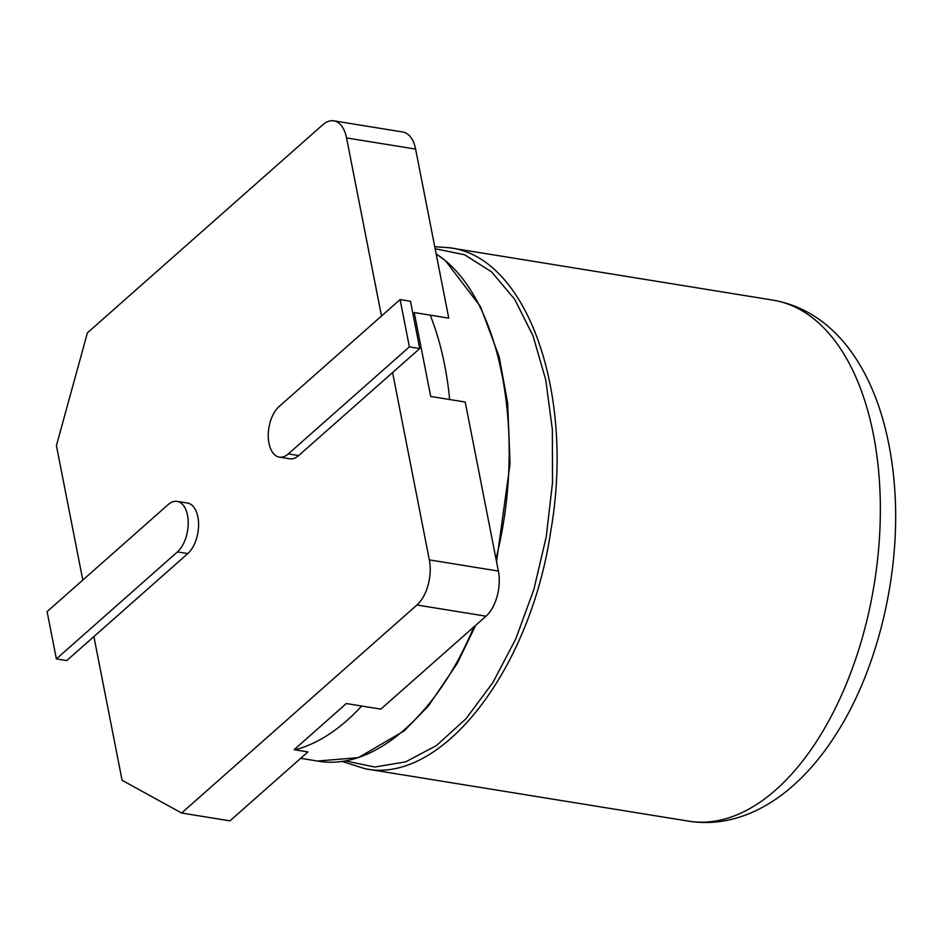<?xml version="1.0" encoding="UTF-8"?>
<svg xmlns="http://www.w3.org/2000/svg" width="942" height="942" viewBox="0 0 942 942"><rect width="100%" height="100%" fill="white"/><g stroke="black" fill="none" stroke-linecap="round" stroke-linejoin="round"><path stroke-width="1.41" d="M381.498 316.029L346.55 137.921L415.599 149.095L448.757 318.137L414.233 312.544L430.694 396.452L465.218 402.046L498.389 571.076A33.512 18.451 -80.8 0 1 485.99 616.186L380.839 709.126L346.315 703.544L294.128 749.679L307.94 751.916L229.942 820.859L181.606 813.028L122.083 780.282L93.894 636.592L66.729 660.589L56.379 658.917L47.1 611.629L168.159 504.606A27.224 14.99 99.2 0 1 177.155 501.38A27.224 14.99 99.2 0 1 188.223 522.716A27.224 14.99 99.2 0 1 177.437 551.906L56.379 658.917M82.802 580.072L56.414 445.613L87.406 332.844L322.741 124.815A33.512 18.451 -80.8 0 1 333.809 120.835L402.846 132.021A33.512 18.451 -80.8 0 1 415.599 149.095M400.103 299.58L409.381 346.868L288.323 453.891A27.224 14.99 99.2 0 1 279.327 457.117A27.224 14.99 99.2 0 1 268.258 435.781A27.224 14.99 99.2 0 1 279.044 406.591L400.103 299.58L410.465 301.252L419.743 348.552L392.59 372.549L429.34 559.889A33.512 18.451 -80.8 0 1 416.953 604.999L181.606 813.028M346.55 137.921A33.512 18.451 -80.8 0 0 333.809 120.835M392.59 372.549L298.673 455.563A27.224 14.99 99.2 0 1 289.689 458.801L279.327 457.117M177.155 501.38L187.517 503.052A27.224 14.99 99.2 0 1 198.585 524.388A27.224 14.99 99.2 0 1 187.799 553.578L93.894 636.592M409.381 346.868L419.743 348.552M300.686 758.322L317.454 761.042C372.926 771.239 437.017 716.108 473.814 626.948M495.998 558.912C527.626 433.909 500.249 294.375 436.17 253.975M295.034 749.82A263.901 145.268 -80.8 0 0 361.681 706.029M449.664 399.526A263.901 145.268 -80.8 0 0 430.223 315.134M345.208 760.853L374.775 767.047L405.672 761.854L436.535 745.499L465.996 718.722L492.772 682.726L515.698 639.088L533.784 589.739L546.242 536.81L552.518 482.622L552.353 429.552L545.759 379.897L533.019 335.835L514.685 299.297L491.559 271.873L464.653 254.776L435.145 248.735M416.953 604.999L485.99 616.186M429.34 559.889L498.389 571.076M341.852 761.36L365.107 768.754C441.386 784.745 530.299 670.551 550.752 531.194C575.15 392.402 526.66 256.577 449.487 247.746L434.745 246.698M688.673 821.165A263.901 145.268 -80.8 0 0 816.526 741.472A263.901 145.268 -80.8 0 0 873.434 434.639A263.901 145.268 -80.8 0 0 773.064 300.145C846.175 312.98 888.824 392.59 894.9 492.195C900.199 575.138 877.626 669.209 836.531 733.524C820.859 758.369 803.126 778.433 783.344 793.717C768.966 804.762 753.941 812.687 738.281 817.503C721.666 822.566 705.122 823.779 688.673 821.165L365.107 768.754M177.437 551.906L187.799 553.578M288.323 453.891L298.673 455.563M317.454 761.042L358.337 757.651L404.189 730.898L428.469 705.899L457.223 663.451L475.71 625.276M496.54 561.668L510.058 463.794L507.656 402.999L499.154 356.712L480.491 306.597L445.625 260.91L436.122 253.751M449.746 247.781L773.064 300.145"/></g></svg>
